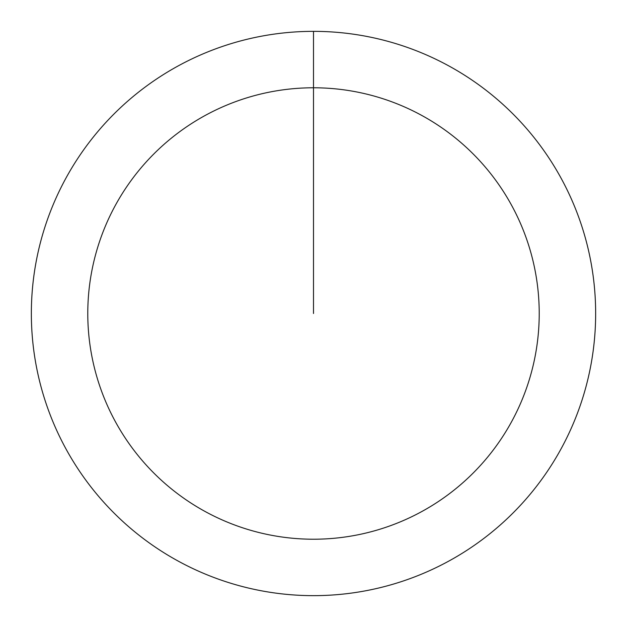 <?xml version="1.0" encoding="UTF-8"?>
<svg xmlns="http://www.w3.org/2000/svg" width="627" height="627" viewBox="0 0 627 627"><rect width="100%" height="100%" fill="white"/><g stroke="black" fill="none" stroke-linecap="round" stroke-linejoin="round"><path stroke-width="0.94" d="M313.5 31.35A282.15 282.15 0 0 1 595.65 313.5A282.15 282.15 0 0 1 313.5 595.65A282.15 282.15 0 0 1 31.35 313.5A282.15 282.15 0 0 1 313.5 31.35L313.5 87.78A225.72 225.72 0 0 1 539.22 313.5A225.72 225.72 0 0 1 313.5 539.22A225.72 225.72 0 0 1 87.78 313.5A225.72 225.72 0 0 1 313.5 87.78L313.5 313.5L313.5 87.78"/></g></svg>
